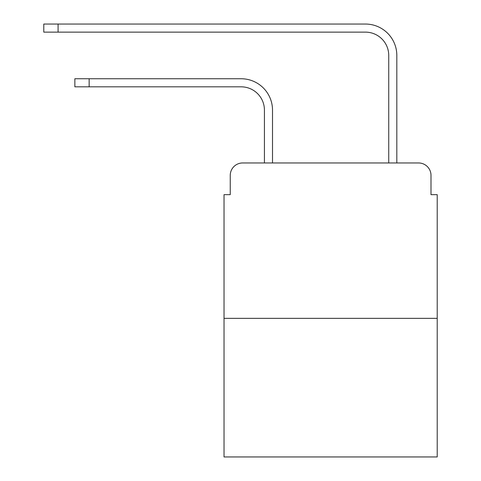 <?xml version="1.0" encoding="UTF-8"?>
<svg xmlns="http://www.w3.org/2000/svg" width="481" height="481" viewBox="0 0 481 481"><rect width="100%" height="100%" fill="white"/><g stroke="black" fill="none" stroke-linecap="round" stroke-linejoin="round"><path stroke-width="0.72" d="M230.243 175.397L230.243 194.661L230.243 175.397A12.428 12.428 0 0 1 242.677 162.963L264.43 162.963L264.43 110.131A23.31 23.31 0 0 0 241.119 86.827A23.31 23.31 0 0 1 264.43 110.131A23.31 23.31 0 0 0 241.119 86.827A23.31 23.31 0 0 1 264.43 110.131A23.31 23.31 0 0 0 241.119 86.827A23.31 23.31 0 0 1 264.43 110.131A23.31 23.31 0 0 0 241.119 86.827A23.31 23.31 0 0 1 264.43 110.131A23.31 23.31 0 0 0 241.119 86.827A23.31 23.31 0 0 1 264.43 110.131A23.31 23.31 0 0 0 241.119 86.827A23.31 23.31 0 0 1 264.43 110.131A23.31 23.31 0 0 0 241.119 86.827A23.31 23.31 0 0 1 264.43 110.131A23.31 23.31 0 0 0 241.119 86.827A23.31 23.31 0 0 1 264.43 110.131A23.31 23.31 0 0 0 241.119 86.827A23.31 23.31 0 0 1 264.43 110.131A23.31 23.31 0 0 0 241.119 86.827A23.31 23.31 0 0 1 264.43 110.131A23.31 23.31 0 0 0 241.119 86.827A23.31 23.31 0 0 1 264.43 110.131A23.31 23.31 0 0 0 241.119 86.827A23.31 23.31 0 0 1 264.43 110.131M437.217 318.35L224.032 318.35L224.032 456.95L437.217 456.95L437.217 194.661L431 194.661L431 175.397A12.428 12.428 0 0 0 418.572 162.963L242.677 162.963M224.032 318.35L224.032 194.661L230.243 194.661M272.511 162.963L272.511 110.131L272.511 162.963L272.511 110.131L272.511 162.963L272.511 110.131L272.511 162.963L272.511 110.131L272.511 162.963L272.511 110.131L272.511 162.963L272.511 110.131L272.511 162.963L272.511 110.131L272.511 162.963L272.511 110.131L272.511 162.963L272.511 110.131L272.511 162.963L272.511 110.131L272.511 162.963L272.511 110.131L272.511 162.963L272.511 110.131L272.511 162.963L282.143 162.963M379.1 162.963L388.738 162.963L388.738 55.435A23.31 23.31 0 0 0 365.428 32.131A23.31 23.31 0 0 1 388.738 55.435A23.31 23.31 0 0 0 365.428 32.131A23.31 23.31 0 0 1 388.738 55.435A23.31 23.31 0 0 0 365.428 32.131A23.31 23.31 0 0 1 388.738 55.435A23.31 23.31 0 0 0 365.428 32.131A23.31 23.31 0 0 1 388.738 55.435A23.31 23.31 0 0 0 365.428 32.131A23.31 23.31 0 0 1 388.738 55.435A23.31 23.31 0 0 0 365.428 32.131A23.31 23.31 0 0 1 388.738 55.435A23.31 23.31 0 0 0 365.428 32.131A23.31 23.31 0 0 1 388.738 55.435A23.31 23.31 0 0 0 365.428 32.131A23.31 23.31 0 0 1 388.738 55.435A23.31 23.31 0 0 0 365.428 32.131A23.31 23.31 0 0 1 388.738 55.435A23.31 23.31 0 0 0 365.428 32.131A23.31 23.31 0 0 1 388.738 55.435A23.31 23.31 0 0 0 365.428 32.131A23.31 23.31 0 0 1 388.738 55.435A23.31 23.31 0 0 0 365.428 32.131A23.31 23.31 0 0 1 388.738 55.435M396.819 162.963L396.819 55.435L396.819 162.963L396.819 55.435L396.819 162.963L396.819 55.435L396.819 162.963L396.819 55.435L396.819 162.963L396.819 55.435L396.819 162.963L396.819 55.435L396.819 162.963L396.819 55.435L396.819 162.963L396.819 55.435L396.819 162.963L396.819 55.435L396.819 162.963L396.819 55.435L396.819 162.963L396.819 55.435L396.819 162.963L396.819 55.435L396.819 162.963L418.572 162.963M431 194.661L431 175.397M74.862 78.746L89.153 78.746L89.153 86.827L74.862 86.827L74.862 78.746M89.153 86.827L241.119 86.827M272.511 110.131A31.385 31.385 0 0 0 241.119 78.746L89.153 78.746M43.783 24.05L58.081 24.05L58.081 32.131L43.783 32.131L43.783 24.05M396.819 55.435A31.385 31.385 0 0 0 365.428 24.05L58.081 24.05M58.081 32.131L365.428 32.131"/></g></svg>
